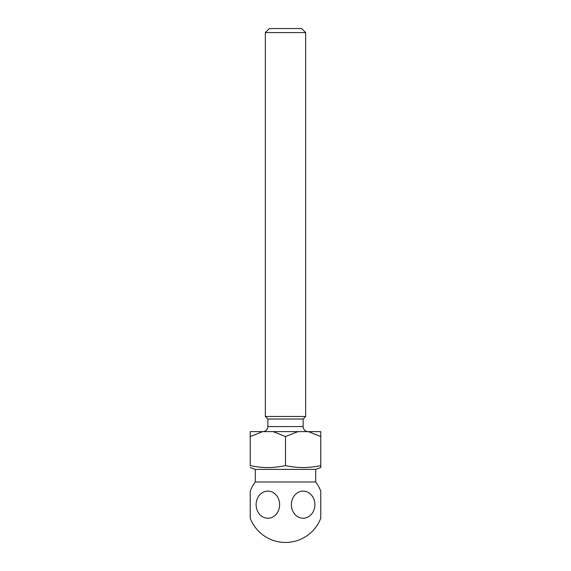 <?xml version="1.0" encoding="UTF-8"?>
<svg xmlns="http://www.w3.org/2000/svg" width="571" height="571" viewBox="0 0 571 571"><rect width="100%" height="100%" fill="white"/><g stroke="black" fill="none" stroke-linecap="round" stroke-linejoin="round"><path stroke-width="0.86" d="M315.727 481.988A37.786 37.786 0 0 1 320.766 491.096L320.766 518.232A37.786 37.786 0 0 1 250.234 518.232L250.234 491.096A37.786 37.786 0 0 1 255.273 481.988L315.727 481.988L315.727 469.398L320.766 467.563L320.766 465.579C309.011 468.199 297.255 468.199 285.5 465.579C273.745 468.199 261.989 468.199 250.234 465.579L250.234 436.558L262.689 431.612L320.766 431.612L320.766 436.558L308.311 431.612M314.885 504.664A13.568 11.748 -90 0 1 303.137 518.232A13.568 11.748 -90 0 1 291.388 504.664A13.568 11.748 -90 0 1 303.137 491.096A13.568 11.748 -90 0 1 314.885 504.664M279.612 504.664A13.568 11.748 90 0 1 267.863 518.232A13.568 11.748 90 0 1 256.115 504.664A13.568 11.748 90 0 1 267.863 491.096A13.568 11.748 90 0 1 279.612 504.664M255.273 481.988L255.273 469.398L315.727 469.398M255.273 469.398L250.234 467.563M269.376 28.55L301.624 28.55L305.656 32.583L265.344 32.583L269.376 28.55M267.863 426.573L303.137 426.573L303.137 419.014L267.863 419.014L267.863 426.573A5.039 5.039 0 0 1 262.831 431.612M303.137 426.573A5.039 5.039 0 0 0 308.169 431.612M303.137 419.014L305.656 416.495L305.656 32.583M267.863 419.014L265.344 416.495L305.656 416.495M265.344 416.495L265.344 32.583M250.234 436.558L250.234 431.612L262.689 431.612M273.045 431.612L285.5 436.558L297.955 431.612M320.766 465.929L320.766 436.558M285.5 465.579L285.5 436.558M320.766 465.579L320.766 467.563"/></g></svg>
